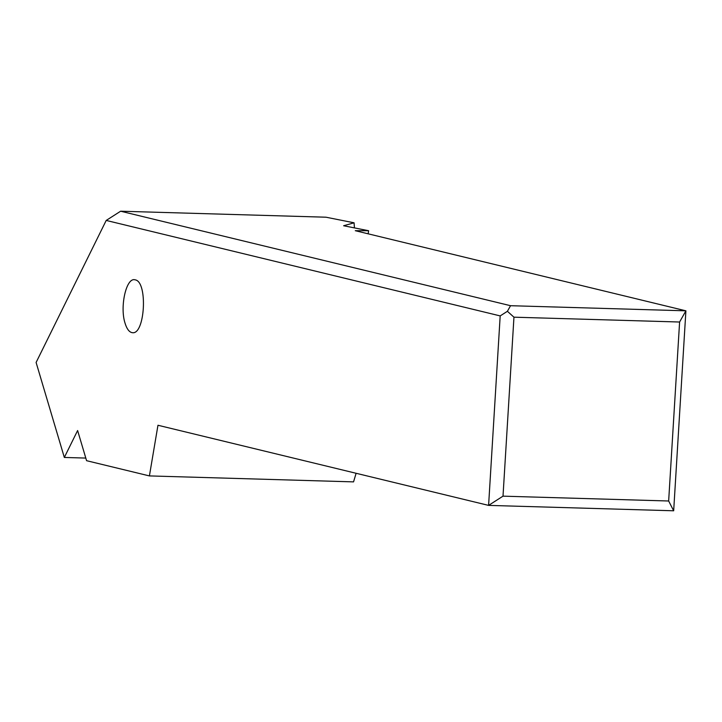 <?xml version="1.0" encoding="UTF-8"?>
<svg xmlns="http://www.w3.org/2000/svg" width="722" height="722" viewBox="0 0 722 722"><rect width="100%" height="100%" fill="white"/><g stroke="black" fill="none" stroke-linecap="round" stroke-linejoin="round"><path stroke-width="1.08" d="M513.956 317.184L503.008 496.158L488.595 505.391L500.184 315.911L106.206 220.436L36.1 362.471L64.33 457.45L77.615 430.538L86.577 460.69L149.409 475.915L157.965 425.258L488.595 505.391L673.671 510.788L685.9 310.821L355.269 230.697L368.617 230.724L343.609 225.742L354.087 222.809L325.974 217.205L120.619 211.212L510.544 305.704L507.395 311.299L513.956 317.184L679.601 322.021L685.9 310.821L510.544 305.704M135.167 279.838L134.77 279.757C126.206 277.564 119.671 306.805 125.05 323.203C126.729 328.654 128.949 331.768 131.72 332.562L132.126 332.634C144.969 335.748 148.091 281.643 135.167 279.838M106.206 220.436L120.619 211.212M500.184 315.911L507.395 311.299M149.409 475.915L353.554 481.881L356.108 473.28M354.087 222.809L354.421 227.899M368.166 233.82L368.617 230.724M85.801 458.073L64.33 457.45M673.671 510.788L668.653 500.996L679.601 322.021M503.008 496.158L668.653 500.996"/></g></svg>
